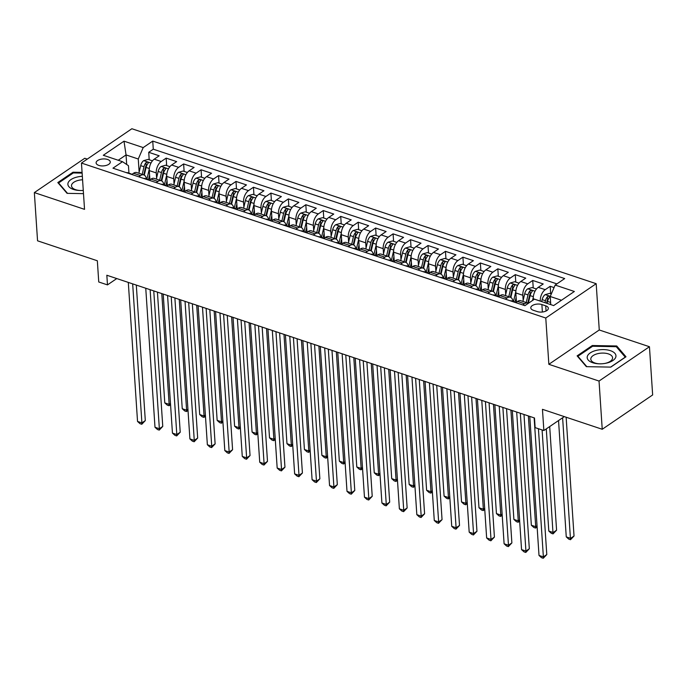 <?xml version="1.0" encoding="UTF-8"?>
<svg xmlns="http://www.w3.org/2000/svg" width="687" height="687" viewBox="0 0 687 687"><rect width="100%" height="100%" fill="white"/><g stroke="black" fill="none" stroke-linecap="round" stroke-linejoin="round"><path stroke-width="1.03" d="M98.834 165.395A7.102 3.478 -3.8 0 0 106.399 165.378A7.102 3.478 -3.8 0 0 110.272 161.96A7.102 3.478 -3.8 0 0 107.55 159.461A7.102 3.478 -3.8 0 0 99.976 159.478A7.102 3.478 -3.8 0 0 96.111 162.896A7.102 3.478 -3.8 0 0 98.834 165.395M87.258 159.109L84.767 158.268L34.35 192.592L37.553 240.811L97.339 260.768L98.748 281.979L107.473 284.89L116.764 278.57M596.187 283.697L131.87 128.735L81.461 163.059L545.779 318.021L596.187 283.697L599.262 329.983L548.853 364.308L599.038 381.053L649.447 346.729L599.262 329.983M649.447 346.729L652.65 394.948L602.233 429.272L542.455 409.323L543.864 430.534L564.31 416.614M599.038 381.053L602.233 429.272M554.066 287.578L550.193 286.29L550.691 293.753M533.37 299.893L533.301 298.768A8.871 4.955 -71.5 0 1 538.239 287.346L543.211 283.954L532.734 280.459L533.232 287.922M516.452 302.168L515.843 292.945A8.871 4.955 108.5 0 1 520.78 281.515L525.753 278.132L515.284 274.637L515.774 282.099M499.002 296.346L498.384 287.114A8.871 4.955 108.5 0 1 503.322 275.693L508.303 272.301L497.826 268.806L498.324 276.268M481.544 290.524L480.934 281.292A8.871 4.955 108.5 0 1 485.872 269.862L490.844 266.479L480.368 262.984L480.866 270.446M464.086 284.693L463.476 275.461A8.871 4.955 108.5 0 1 468.414 264.04L473.386 260.656L462.918 257.161L463.407 264.624M446.636 278.87L446.018 269.639A8.871 4.955 108.5 0 1 450.955 258.218L455.936 254.825L445.459 251.33L445.957 258.793M429.177 273.04L428.568 263.817A8.871 4.955 108.5 0 1 433.506 252.387L438.478 249.003L428.001 245.508L428.499 252.971M411.728 267.217L411.109 257.986A8.871 4.955 108.5 0 1 416.047 246.564L421.019 243.181L410.551 239.686L411.041 247.14M394.269 261.395L393.651 252.163A8.871 4.955 108.5 0 1 398.589 240.733L403.57 237.35L393.093 233.855L393.591 241.317M376.811 255.564L376.201 246.341A8.871 4.955 108.5 0 1 381.139 234.911L386.111 231.528L375.634 228.032L376.132 235.495M359.361 249.742L358.743 240.51A8.871 4.955 108.5 0 1 363.681 229.089L368.653 225.697L358.185 222.202L358.674 229.664M341.903 243.911L341.284 234.688A8.871 4.955 108.5 0 1 346.222 223.258L351.203 219.874L340.726 216.379L341.224 223.842M324.444 238.088L323.835 228.857A8.871 4.955 108.5 0 1 328.772 217.435L333.745 214.052L323.268 210.557L323.766 218.019M306.995 232.266L306.376 223.035A8.871 4.955 108.5 0 1 311.314 211.613L316.286 208.221L305.818 204.726L306.308 212.189M289.536 226.435L288.926 217.212A8.871 4.955 108.5 0 1 293.856 205.782L298.836 202.399L288.36 198.904L288.858 206.366M272.078 220.613L271.468 211.381A8.871 4.955 108.5 0 1 276.406 199.96L281.378 196.568L270.901 193.073L271.399 200.535M254.628 214.791L254.01 205.559A8.871 4.955 108.5 0 1 258.947 194.129L263.92 190.746L253.451 187.25L253.941 194.713M237.17 208.96L236.56 199.728A8.871 4.955 108.5 0 1 241.498 188.307L246.47 184.923L235.993 181.428L236.491 188.891M219.711 203.137L219.101 193.906A8.871 4.955 108.5 0 1 224.039 182.484L229.011 179.092L218.535 175.597L219.033 183.06M202.261 197.306L201.643 188.083A8.871 4.955 108.5 0 1 206.581 176.653L211.553 173.27L201.085 169.775L201.574 177.237M184.803 191.484L184.193 182.253A8.871 4.955 108.5 0 1 189.131 170.831L194.103 167.439L183.627 163.944L184.125 171.406M167.345 185.662L166.735 176.43A8.871 4.955 108.5 0 1 171.673 165L176.645 161.617L166.168 158.122L166.666 165.584M543.864 430.534L535.13 427.623L534.495 417.979L106.837 275.247L107.473 284.89M545.718 305.835L541.88 304.556A6.879 3.375 -3.8 0 0 534.546 304.573A6.879 3.375 -3.8 0 0 530.793 307.888A6.879 3.375 -3.8 0 0 533.43 310.309L537.277 311.589A6.879 3.375 -3.8 0 0 544.611 311.563A6.879 3.375 -3.8 0 0 548.355 308.257A6.879 3.375 -3.8 0 0 545.718 305.835L546.062 311.005M128.95 173.158L128.46 165.687L122.492 161.685L112.96 168.178L524.902 305.663L534.443 299.171L553.645 305.578L574.358 291.477L555.156 285.071L564.688 278.57L152.746 141.093L143.205 147.585L138.267 159.006L126.047 154.927L118.224 160.26M122.492 161.685L103.29 155.271L124.004 141.17L143.205 147.585M156.602 178.036L156.258 172.935A8.871 4.955 -71.5 0 1 161.196 161.505L166.168 158.122M149.895 179.831L149.277 170.599L156.258 172.935M174.051 183.867L173.717 178.757A8.871 4.955 -71.5 0 1 178.654 167.336L183.627 163.944M191.51 189.689L191.175 184.588A8.871 4.955 -71.5 0 1 196.113 173.158L201.085 169.775M208.968 195.52L208.625 190.411A8.871 4.955 -71.5 0 1 213.563 178.989L218.535 175.597M226.418 201.343L226.083 196.233A8.871 4.955 -71.5 0 1 231.021 184.812L235.993 181.428M243.876 207.165L243.542 202.064A8.871 4.955 -71.5 0 1 248.479 190.634L253.451 187.25M261.335 212.996L260.991 207.886A8.871 4.955 -71.5 0 1 265.929 196.465L270.901 193.073M278.785 218.818L278.45 213.717A8.871 4.955 -71.5 0 1 283.387 202.287L288.36 198.904M296.243 224.649L295.908 219.539A8.871 4.955 -71.5 0 1 300.846 208.109L305.818 204.726M313.701 230.471L313.358 225.362A8.871 4.955 -71.5 0 1 318.296 213.94L323.268 210.557M331.151 236.294L330.816 231.193A8.871 4.955 -71.5 0 1 335.754 219.763L340.726 216.379M348.61 242.125L348.275 237.015A8.871 4.955 -71.5 0 1 353.212 225.594L358.185 222.202M366.068 247.947L365.724 242.846A8.871 4.955 -71.5 0 1 370.662 231.416L375.634 228.032M383.518 253.769L383.183 248.668A8.871 4.955 -71.5 0 1 388.121 237.238L393.093 233.855M400.976 259.6L400.641 254.491A8.871 4.955 -71.5 0 1 405.579 243.069L410.551 239.686M418.435 265.422L418.091 260.321A8.871 4.955 -71.5 0 1 423.029 248.892L428.001 245.508M435.884 271.253L435.549 266.144A8.871 4.955 -71.5 0 1 440.487 254.722L445.459 251.33M453.343 277.076L453.008 271.966A8.871 4.955 -71.5 0 1 457.937 260.545L462.918 257.161M470.801 282.898L470.458 277.797A8.871 4.955 -71.5 0 1 475.395 266.367L480.368 262.984M488.251 288.729L487.916 283.619A8.871 4.955 -71.5 0 1 492.854 272.198L497.826 268.806M505.709 294.551L505.366 289.45A8.871 4.955 -71.5 0 1 510.304 278.02L515.284 274.637M523.168 300.382L522.824 295.273A8.871 4.955 -71.5 0 1 527.762 283.851L532.734 280.459M540.283 301.121L540.283 301.095A8.871 4.955 -71.5 0 1 545.22 289.674L550.193 286.29M556.882 283.886L153.278 149.191L148.718 152.299L149.208 159.762M149.277 170.599A8.871 4.955 108.5 0 1 154.214 159.178L159.186 155.794L148.718 152.299M513.764 301.945L513.764 301.911A5.874 3.28 108.5 0 1 514.855 301.954A5.874 3.28 108.5 0 1 515.791 302.623L517.526 301.447A8.871 4.955 -71.5 0 1 520.849 300.743L527.831 303.07A8.871 4.955 -71.5 0 1 528.355 303.31M522.781 304.951L524.507 303.774A8.871 4.955 -71.5 0 1 527.831 303.07M505.323 299.128L507.049 297.952A8.871 4.955 -71.5 0 1 510.372 297.248A8.871 4.955 -71.5 0 1 512.949 301.318M510.372 297.248L503.391 294.921A8.871 4.955 108.5 0 0 500.067 295.616L498.341 296.793A5.874 3.28 108.5 0 0 497.405 296.123A5.874 3.28 108.5 0 0 496.306 296.088L496.306 296.088M487.864 293.297L489.599 292.121A8.871 4.955 -71.5 0 1 492.923 291.417A8.871 4.955 -71.5 0 1 495.499 295.487M492.923 291.417L485.932 289.09A8.871 4.955 108.5 0 0 482.618 289.794L480.883 290.97A5.874 3.28 108.5 0 0 479.947 290.3A5.874 3.28 108.5 0 0 478.848 290.257L478.856 290.292M470.415 287.475L472.141 286.299A8.871 4.955 -71.5 0 1 475.464 285.594A8.871 4.955 -71.5 0 1 478.04 289.665M475.464 285.594L468.482 283.267A8.871 4.955 108.5 0 0 465.159 283.963L463.433 285.148A5.874 3.28 108.5 0 0 462.488 284.47A5.874 3.28 108.5 0 0 461.398 284.435L461.398 284.47M452.956 281.653L454.682 280.468A8.871 4.955 -71.5 0 1 458.006 279.772A8.871 4.955 -71.5 0 1 460.591 283.834M458.006 279.772L451.024 277.436A8.871 4.955 108.5 0 0 447.701 278.141L445.975 279.317M435.498 275.822L437.233 274.645A8.871 4.955 -71.5 0 1 440.556 273.941A8.871 4.955 -71.5 0 1 443.132 278.012M440.556 273.941L433.566 271.614A8.871 4.955 108.5 0 0 430.251 272.318L428.516 273.495A5.874 3.28 108.5 0 0 427.58 272.825A5.874 3.28 108.5 0 0 426.481 272.782L426.49 272.816M418.048 270L419.774 268.823A8.871 4.955 -71.5 0 1 423.098 268.119A8.871 4.955 -71.5 0 1 425.674 272.189M423.098 268.119L416.116 265.792A8.871 4.955 108.5 0 0 412.793 266.487L411.066 267.664M400.59 264.169L402.316 262.992A8.871 4.955 -71.5 0 1 405.639 262.297A8.871 4.955 -71.5 0 1 408.224 266.358M405.639 262.297L398.658 259.961A8.871 4.955 108.5 0 0 395.334 260.665L393.608 261.841A5.874 3.28 108.5 0 0 392.672 261.172A5.874 3.28 108.5 0 0 391.573 261.129L391.573 261.129M383.131 258.346L384.866 257.17A8.871 4.955 -71.5 0 1 388.189 256.466A8.871 4.955 -71.5 0 1 390.766 260.536M388.189 256.466L381.208 254.138A8.871 4.955 108.5 0 0 377.884 254.834L376.15 256.019A5.874 3.28 108.5 0 0 375.214 255.341A5.874 3.28 108.5 0 0 374.114 255.306L374.123 255.341M365.682 252.524L367.408 251.339A8.871 4.955 -71.5 0 1 370.731 250.643A8.871 4.955 -71.5 0 1 373.307 254.705M370.731 250.643L363.749 248.308A8.871 4.955 108.5 0 0 360.426 249.012L358.7 250.188A5.874 3.28 108.5 0 0 357.755 249.518A5.874 3.28 108.5 0 0 356.665 249.484L356.665 249.51M348.223 246.693L349.958 245.517A8.871 4.955 -71.5 0 1 353.273 244.812A8.871 4.955 -71.5 0 1 355.857 248.883M353.273 244.812L346.291 242.485A8.871 4.955 108.5 0 0 342.968 243.189L341.241 244.366A5.874 3.28 108.5 0 0 340.305 243.696A5.874 3.28 108.5 0 0 339.206 243.653L339.206 243.653M330.765 240.871L332.499 239.694A8.871 4.955 -71.5 0 1 335.823 238.99A8.871 4.955 -71.5 0 1 338.399 243.061M335.823 238.99L328.841 236.663A8.871 4.955 108.5 0 0 325.518 237.358L323.783 238.535A5.874 3.28 108.5 0 0 322.847 237.865A5.874 3.28 108.5 0 0 321.756 237.831L321.756 237.865M313.315 235.04L315.041 233.863A8.871 4.955 -71.5 0 1 318.364 233.168A8.871 4.955 -71.5 0 1 320.941 237.23M318.364 233.168L311.383 230.832A8.871 4.955 108.5 0 0 308.059 231.536L306.333 232.713A5.874 3.28 108.5 0 0 305.389 232.043A5.874 3.28 108.5 0 0 304.298 232L304.298 232.034M295.857 229.218L297.591 228.041A8.871 4.955 -71.5 0 1 300.906 227.337A8.871 4.955 -71.5 0 1 303.491 231.407M300.906 227.337L293.924 225.01A8.871 4.955 108.5 0 0 290.601 225.705L288.875 226.89A5.874 3.28 108.5 0 0 287.939 226.221A5.874 3.28 108.5 0 0 286.84 226.178L286.84 226.178M278.398 223.395L280.133 222.21A8.871 4.955 -71.5 0 1 283.456 221.515A8.871 4.955 -71.5 0 1 286.032 225.585M283.456 221.515L276.475 219.179A8.871 4.955 108.5 0 0 273.151 219.883L271.417 221.059A5.874 3.28 108.5 0 0 270.48 220.39A5.874 3.28 108.5 0 0 269.39 220.355L269.39 220.381M260.948 217.564L262.674 216.388A8.871 4.955 -71.5 0 1 265.998 215.684A8.871 4.955 -71.5 0 1 268.574 219.754M265.998 215.684L259.016 213.356A8.871 4.955 108.5 0 0 255.693 214.061L253.967 215.237A5.874 3.28 108.5 0 0 253.022 214.567A5.874 3.28 108.5 0 0 251.931 214.524L251.931 214.559M243.49 211.742L245.225 210.565A8.871 4.955 -71.5 0 1 248.539 209.861A8.871 4.955 -71.5 0 1 251.124 213.932M248.539 209.861L241.558 207.534A8.871 4.955 108.5 0 0 238.234 208.23L236.508 209.415A5.874 3.28 108.5 0 0 235.572 208.736A5.874 3.28 108.5 0 0 234.473 208.702L234.473 208.702M226.032 205.92L227.766 204.735A8.871 4.955 -71.5 0 1 231.09 204.039A8.871 4.955 -71.5 0 1 233.666 208.101M231.09 204.039L224.108 201.703A8.871 4.955 108.5 0 0 220.785 202.407L219.05 203.584A5.874 3.28 108.5 0 0 218.114 202.914A5.874 3.28 108.5 0 0 217.023 202.871L217.023 202.905M208.582 200.089L210.308 198.912A8.871 4.955 -71.5 0 1 213.631 198.208A8.871 4.955 -71.5 0 1 216.207 202.279M213.631 198.208L206.65 195.881A8.871 4.955 108.5 0 0 203.326 196.585L201.6 197.762A5.874 3.28 108.5 0 0 200.656 197.092A5.874 3.28 108.5 0 0 199.565 197.049L199.565 197.083M191.123 194.266L192.858 193.09A8.871 4.955 -71.5 0 1 196.173 192.386A8.871 4.955 -71.5 0 1 198.758 196.456M196.173 192.386L189.191 190.059A8.871 4.955 108.5 0 0 185.876 190.754L184.142 191.931A5.874 3.28 108.5 0 0 183.206 191.261A5.874 3.28 108.5 0 0 182.107 191.226L182.107 191.226M173.665 188.436L175.4 187.259A8.871 4.955 -71.5 0 1 178.723 186.555A8.871 4.955 -71.5 0 1 181.299 190.625M178.723 186.555L171.741 184.228A8.871 4.955 108.5 0 0 168.418 184.932L166.683 186.108A5.874 3.28 108.5 0 0 165.747 185.438A5.874 3.28 108.5 0 0 164.657 185.396L164.657 185.43M156.215 182.613L157.941 181.437A8.871 4.955 -71.5 0 1 161.265 180.733A8.871 4.955 -71.5 0 1 163.841 184.803M161.265 180.733L154.283 178.405A8.871 4.955 108.5 0 0 150.96 179.101L149.234 180.286M138.757 176.791L140.492 175.606A8.871 4.955 -71.5 0 1 143.806 174.91A8.871 4.955 -71.5 0 1 146.391 178.972M143.806 174.91L136.825 172.574A8.871 4.955 108.5 0 0 133.51 173.279L131.775 174.455A5.874 3.28 108.5 0 0 130.839 173.785A5.874 3.28 108.5 0 0 129.74 173.742L129.749 173.777M561.468 300.245L550.218 296.492L555.156 285.071M550.759 304.616L550.218 296.492M548.853 364.308L545.779 318.021M34.35 192.592L84.535 209.346L81.461 163.059M126.683 164.494L126.047 154.927L124.004 141.17M139.143 172.214L138.267 159.006M153.278 149.191L152.746 141.093M616.728 345.982L592.297 345.527L577.114 355.866L586.363 366.66L610.803 367.107L625.986 356.776L616.728 345.982L616.823 347.313M82.079 172.385L72.994 172.214L57.811 182.553L67.068 193.348L83.488 193.648M592.357 346.428L592.297 345.527M73.054 173.107L72.994 172.214M534.143 417.859L543.374 556.891L539.012 555.439L529.78 416.408M538.428 428.722L546.783 554.572L543.374 556.891L543.254 558.265L541.511 557.689L539.012 555.439M546.783 554.572L543.254 558.265M551.309 293.959L549.591 293.383L545.117 294.654A5.874 3.28 108.5 0 0 542.155 299.618L541.691 301.584M550.673 303.405L550.424 304.504M558.54 420.547L566.26 536.882L570.631 538.342L574.031 536.023L566.14 417.224M547.101 303.396L547.565 301.43A5.874 3.28 -71.5 0 1 549.523 297.394C549.858 296.131 549.162 295.899 547.436 296.698A5.874 3.28 108.5 0 0 545.469 300.726L545.006 302.692M546.56 303.207L547.127 300.777A2.997 1.675 -71.5 0 1 547.616 299.472L547.436 296.698M549.523 297.394L549.798 296.784M574.031 536.023L570.502 539.716L562.619 417.765M570.502 539.716L568.759 539.132L566.26 536.882M592.718 362.736A14.418 7.068 -3.8 0 0 598.824 363.801A14.418 7.068 -3.8 0 0 605.238 363.371A14.418 7.068 -3.8 0 0 615.672 357.42A14.418 7.068 -3.8 0 0 610.434 350.679A14.418 7.068 -3.8 0 0 590.227 352.92A14.418 7.068 -3.8 0 0 592.718 362.736M604.826 363.44A10.915 5.35 -3.8 0 0 612.581 357.738A10.915 5.35 -3.8 0 0 608.399 353.899A10.915 5.35 -3.8 0 0 596.754 353.934A10.915 5.35 -3.8 0 0 590.803 359.189A10.915 5.35 -3.8 0 0 594.985 363.028A10.915 5.35 -3.8 0 0 599.244 363.809M586.818 366.669L577.896 356.27L592.606 346.248L616.282 346.695L625.247 357.146L610.623 367.107M577.939 356.828L577.896 356.27M82.337 176.31A14.418 7.068 -3.8 0 0 76.875 177.1A14.418 7.068 -3.8 0 0 67.944 184.794A14.418 7.068 -3.8 0 0 79.529 190.488A14.418 7.068 -3.8 0 0 83.273 190.411M82.569 179.779A10.915 5.35 -3.8 0 0 78.301 180.389A10.915 5.35 -3.8 0 0 71.5 185.876A10.915 5.35 -3.8 0 0 79.95 190.497M58.635 183.515L58.601 182.957L73.311 172.935L82.131 173.098M67.515 193.356L58.601 182.957M510.389 300.82A5.874 3.28 -71.5 0 1 511.54 300.846L514.855 301.954M516.684 412.037L525.924 551.068L521.553 549.609L512.322 410.577M520.325 413.248L529.325 548.75L525.924 551.068L525.804 552.442L524.052 551.859L521.553 549.609M529.325 548.75L525.804 552.442M492.931 294.989A5.874 3.28 -71.5 0 1 494.082 295.015L497.405 296.123M499.234 406.215L508.466 545.246L504.103 543.786L494.863 404.755M502.875 407.425L511.875 542.919L508.466 545.246L508.346 546.62L506.602 546.036L504.103 543.786M511.875 542.919L508.346 546.62M475.481 289.167A5.874 3.28 -71.5 0 1 476.632 289.193L479.947 290.3M481.776 400.384L491.007 539.415L486.645 537.964L477.413 398.932M485.417 401.603L494.417 537.097L491.007 539.415L490.887 540.789L489.144 540.205L486.645 537.964M494.417 537.097L490.887 540.789M458.023 283.345A5.874 3.28 -71.5 0 1 459.174 283.37L462.488 284.47M464.318 394.561L473.558 533.593L469.187 532.133L459.955 393.101M467.959 395.772L476.958 531.274L473.558 533.593L473.437 534.967L471.686 534.383L469.187 532.133M476.958 531.274L473.437 534.967M536.461 289.004L532.133 287.561L527.668 288.832A5.874 3.28 108.5 0 0 524.696 293.796L522.919 301.43M533.301 297.231L532.554 300.459M542.095 429.942L548.81 531.06L553.172 532.511L556.582 530.192L549.694 426.567M528.32 303.293L530.106 295.599A5.874 3.28 -71.5 0 1 532.073 291.571C532.399 290.309 531.704 290.077 529.978 290.876A5.874 3.28 108.5 0 0 528.011 294.903L526.233 302.538M527.788 303.061L529.668 294.955A2.997 1.675 -71.5 0 1 530.158 293.65L529.978 290.876M532.073 291.571L532.339 290.962M556.582 530.192L553.052 533.885L546.285 428.886M553.052 533.885L551.309 533.31L548.81 531.06M519.011 283.173L514.683 281.73L510.209 283.01A5.874 3.28 108.5 0 0 507.238 287.973L505.46 295.608M515.843 291.408L513.498 301.499M516.135 297.342L515.044 302.022M510.862 297.462L512.648 289.777A5.874 3.28 -71.5 0 1 514.615 285.749C514.949 284.478 514.245 284.246 512.519 285.045A5.874 3.28 108.5 0 0 510.553 289.081L508.784 296.715M510.329 297.231L512.21 289.124A2.997 1.675 -71.5 0 1 512.708 287.819L512.519 285.045M514.615 285.749L514.881 285.131M523.992 414.476L531.352 525.229L535.714 526.689L528.363 415.936M537.122 526.929L535.594 528.063L533.851 527.479L531.352 525.229M535.594 528.063L535.714 526.689L537.045 525.787M501.553 277.35L497.225 275.908L492.751 277.179A5.874 3.28 108.5 0 0 489.788 282.142L488.01 289.785M498.393 285.586L496.048 295.668M498.676 291.511L497.594 296.2M493.412 291.64L495.198 283.954A5.874 3.28 -71.5 0 1 497.156 279.918C497.491 278.656 496.795 278.424 495.069 279.223A5.874 3.28 108.5 0 0 493.103 283.25L491.325 290.893M492.871 291.408L494.76 283.302A2.997 1.675 -71.5 0 1 495.25 281.996L495.069 279.223M497.156 279.918L497.431 279.308M506.542 408.653L513.893 519.406L518.264 520.866L510.905 410.105M519.664 521.107L518.144 522.24L516.392 521.656L513.893 519.406M518.144 522.24L518.264 520.866L519.587 519.956M484.095 271.528L479.766 270.077L475.301 271.356A5.874 3.28 108.5 0 0 472.33 276.32L470.552 283.954M480.934 279.755L478.59 289.845M481.226 285.689L480.136 290.378M475.954 285.809L477.74 278.123A5.874 3.28 -71.5 0 1 479.706 274.096C480.033 272.833 479.337 272.602 477.611 273.392A5.874 3.28 108.5 0 0 475.644 277.428L473.867 285.062M475.421 285.577L477.302 277.471A2.997 1.675 -71.5 0 1 477.791 276.174L477.611 273.392M479.706 274.096L479.973 273.478M489.084 402.822L496.443 513.584L500.806 515.035L493.446 404.282M502.206 515.276L500.686 516.409L498.942 515.825L496.443 513.584M500.686 516.409L500.806 515.035L502.128 514.134M440.565 277.514A5.874 3.28 -71.5 0 1 441.715 277.539L445.039 278.647A5.874 3.28 108.5 0 0 443.939 278.604L443.939 278.604M446.868 388.73L456.099 527.762L451.737 526.311L442.497 387.279M445.966 279.317A5.874 3.28 108.5 0 0 445.039 278.647M450.509 389.95L459.509 525.443L456.099 527.762L455.979 529.136L454.236 528.561L451.737 526.311M459.509 525.443L455.979 529.136M466.645 265.697L462.317 264.255L457.843 265.526A5.874 3.28 108.5 0 0 454.871 270.498L453.094 278.132M463.476 273.933L461.132 284.023M463.768 279.858L462.677 284.547M458.495 279.987L460.281 272.301A5.874 3.28 -71.5 0 1 462.248 268.265C462.583 267.003 461.879 266.771 460.153 267.569A5.874 3.28 108.5 0 0 458.186 271.597L456.417 279.24M457.963 279.755L459.843 271.648A2.997 1.675 -71.5 0 1 460.342 270.343L460.153 267.569M462.248 268.265L462.514 267.655M471.626 397L478.985 507.753L483.347 509.213L475.997 398.451M484.756 509.453L483.227 510.587L481.484 510.003L478.985 507.753M483.227 510.587L483.347 509.213L484.678 508.311M423.115 271.691A5.874 3.28 -71.5 0 1 424.265 271.717L427.58 272.825M429.409 382.908L438.641 521.94L434.278 520.48L425.047 381.448M433.05 384.127L442.05 519.621L438.641 521.94L438.521 523.314L436.777 522.73L434.278 520.48M442.05 519.621L438.521 523.314M449.186 259.875L444.858 258.432L440.393 259.703A5.874 3.28 108.5 0 0 437.421 264.667L435.644 272.301M446.026 268.102L443.682 278.192M446.31 274.036L445.228 278.724M441.045 274.165L442.832 266.47A5.874 3.28 -71.5 0 1 444.79 262.443C445.124 261.18 444.429 260.948 442.703 261.747A5.874 3.28 108.5 0 0 440.736 265.775L438.959 273.409M440.504 273.933L442.394 265.826A2.997 1.675 -71.5 0 1 442.883 264.521L442.703 261.747M444.79 262.443L445.064 261.833M454.176 391.169L461.527 501.931L465.898 503.382L458.538 392.629M467.297 503.623L465.777 504.765L464.026 504.181L461.527 501.931M465.777 504.765L465.898 503.382L467.22 502.48M405.656 265.86A5.874 3.28 -71.5 0 1 406.807 265.886L410.122 266.994A5.874 3.28 108.5 0 0 409.031 266.96L409.031 266.985M411.951 377.086L421.191 516.117L416.829 514.657L407.589 375.626M411.058 267.664A5.874 3.28 108.5 0 0 410.122 266.994M415.592 378.297L424.592 513.799L421.191 516.117L421.071 517.491L419.319 516.907L416.829 514.657M424.592 513.799L421.071 517.491M431.728 254.044L427.4 252.601L422.934 253.881A5.874 3.28 108.5 0 0 419.963 258.844L418.185 266.479M428.568 262.279L426.223 272.37M428.86 268.213L427.769 272.894M423.587 268.334L425.373 260.648A5.874 3.28 -71.5 0 1 427.34 256.62C427.666 255.358 426.971 255.117 425.244 255.916A5.874 3.28 108.5 0 0 423.278 259.952L421.5 267.587M423.055 268.102L424.935 259.995A2.997 1.675 -71.5 0 1 425.425 258.69L425.244 255.916M427.34 256.62L427.606 256.002M436.717 385.347L444.077 496.1L448.439 497.56L441.08 386.807M449.839 497.8L448.319 498.934L446.576 498.35L444.077 496.1M448.319 498.934L448.439 497.56L449.762 496.658M388.198 260.038A5.874 3.28 -71.5 0 1 389.349 260.064L392.672 261.172M394.501 371.255L403.733 510.286L399.37 508.835L390.139 369.804M398.142 372.474L407.142 507.968L403.733 510.286L403.613 511.66L401.869 511.076L399.37 508.835M407.142 507.968L403.613 511.66M414.278 248.222L409.95 246.779L405.476 248.05A5.874 3.28 108.5 0 0 402.505 253.014L400.727 260.656M411.109 256.457L408.765 266.547M411.401 262.382L410.311 267.071M406.129 262.511L407.915 254.825A5.874 3.28 -71.5 0 1 409.881 250.789C410.216 249.527 409.512 249.295 407.786 250.094A5.874 3.28 108.5 0 0 405.819 254.121L404.05 261.764M405.596 262.279L407.477 254.173A2.997 1.675 -71.5 0 1 407.975 252.868L407.786 250.094M409.881 250.789L410.148 250.18M419.259 379.525L426.618 490.278L430.981 491.737L423.63 380.976M432.389 491.978L430.861 493.111L429.117 492.527L426.618 490.278M430.861 493.111L430.981 491.737L432.312 490.827M370.748 254.216A5.874 3.28 -71.5 0 1 371.899 254.242L375.214 255.341M377.043 365.432L386.274 504.464L381.912 503.004L372.68 363.973M380.684 366.643L389.684 502.145L386.274 504.464L386.154 505.838L384.411 505.254L381.912 503.004M389.684 502.145L386.154 505.838M396.82 242.399L392.492 240.957L388.026 242.228A5.874 3.28 108.5 0 0 385.055 247.191L383.277 254.825M393.66 250.626L391.315 260.716M393.943 256.56L392.861 261.249M388.679 256.68L390.465 248.995A5.874 3.28 -71.5 0 1 392.423 244.967C392.758 243.705 392.062 243.473 390.336 244.263A5.874 3.28 108.5 0 0 388.37 248.299L386.592 255.933M388.138 256.449L390.027 248.35A2.997 1.675 -71.5 0 1 390.517 247.045L390.336 244.263M392.423 244.967L392.698 244.349M401.809 373.694L409.16 484.455L413.531 485.907L406.172 375.154M414.931 486.147L413.411 487.281L411.659 486.705L409.16 484.455M413.411 487.281L413.531 485.907L414.854 485.005M353.29 248.385A5.874 3.28 -71.5 0 1 354.44 248.411L357.755 249.518M359.584 359.602L368.825 498.633L364.462 497.182L355.222 358.15M363.225 360.821L372.225 496.315L368.825 498.633L368.704 500.007L366.952 499.432L364.462 497.182M372.225 496.315L368.704 500.007M379.361 236.568L375.033 235.126L370.568 236.397A5.874 3.28 108.5 0 0 367.597 241.369L365.819 249.003M376.201 244.804L373.857 254.894M376.493 250.729L375.403 255.418M371.22 250.858L373.007 243.172A5.874 3.28 -71.5 0 1 374.973 239.136C375.3 237.874 374.604 237.642 372.878 238.441A5.874 3.28 108.5 0 0 370.911 242.468L369.134 250.111M370.688 250.626L372.569 242.52A2.997 1.675 -71.5 0 1 373.058 241.214L372.878 238.441M374.973 239.136L375.239 238.526M384.351 367.871L391.71 478.624L396.073 480.084L388.713 369.331M397.472 480.325L395.952 481.458L394.209 480.874L391.71 478.624M395.952 481.458L396.073 480.084L397.404 479.183M335.831 242.563A5.874 3.28 -71.5 0 1 336.982 242.588L340.305 243.696M342.135 353.779L351.366 492.811L347.004 491.351L337.772 352.328M345.776 354.999L354.775 490.492L351.366 492.811L351.246 494.185L349.503 493.601L347.004 491.351M354.775 490.492L351.246 494.185M361.912 230.746L357.583 229.303L353.109 230.574A5.874 3.28 108.5 0 0 350.138 235.538L348.361 243.181M358.743 238.973L356.398 249.063M359.035 244.907L357.944 249.596M353.762 245.036L355.548 237.35A5.874 3.28 -71.5 0 1 357.515 233.314C357.85 232.051 357.146 231.82 355.419 232.618A5.874 3.28 108.5 0 0 353.453 236.646L351.684 244.28M353.23 244.804L355.11 236.697A2.997 1.675 -71.5 0 1 355.608 235.392L355.419 232.618M357.515 233.314L357.781 232.704M366.892 362.049L374.252 472.802L378.614 474.262L371.263 363.5M380.023 474.502L378.494 475.636L376.751 475.052L374.252 472.802M378.494 475.636L378.614 474.262L379.945 473.352M318.382 236.732A5.874 3.28 -71.5 0 1 319.532 236.757L322.847 237.865M324.676 347.957L333.908 486.989L329.545 485.529L320.314 346.497M328.317 349.168L337.317 484.67L333.908 486.989L333.788 488.363L332.044 487.779L329.545 485.529M337.317 484.67L333.788 488.363M344.453 224.924L340.125 223.473L335.66 224.752A5.874 3.28 108.5 0 0 332.688 229.716L330.911 237.35M341.293 233.151L338.949 243.241M341.576 239.085L340.494 243.765M336.312 239.205L338.098 231.519A5.874 3.28 -71.5 0 1 340.065 227.491C340.391 226.229 339.696 225.989 337.97 226.787A5.874 3.28 108.5 0 0 336.003 230.823L334.226 238.458M335.771 238.973L337.661 230.866A2.997 1.675 -71.5 0 1 338.15 229.561L337.97 226.787M340.065 227.491L340.331 226.873M349.443 356.218L356.793 466.98L361.164 468.431L353.805 357.678M362.564 468.671L361.044 469.805L359.292 469.221L356.793 466.98M361.044 469.805L361.164 468.431L362.487 467.529M300.923 230.909A5.874 3.28 -71.5 0 1 302.074 230.935L305.389 232.043M307.218 342.126L316.458 481.158L312.096 479.706L302.855 340.675M310.859 343.345L319.859 478.839L316.458 481.158L316.338 482.532L314.586 481.948L312.096 479.706M319.859 478.839L316.338 482.532M326.995 219.093L322.667 217.65L318.201 218.921A5.874 3.28 108.5 0 0 315.23 223.885L313.452 231.528M323.835 227.328L321.49 237.419M324.127 233.254L323.036 237.942M318.854 233.382L320.64 225.697A5.874 3.28 -71.5 0 1 322.607 221.661C322.933 220.398 322.237 220.166 320.511 220.965A5.874 3.28 108.5 0 0 318.545 224.993L316.767 232.635M318.321 233.151L320.202 225.044A2.997 1.675 -71.5 0 1 320.692 223.739L320.511 220.965M322.607 221.661L322.873 221.051M331.984 350.396L339.344 461.149L343.706 462.609L336.347 351.847M345.106 462.849L343.586 463.983L341.843 463.399L339.344 461.149M343.586 463.983L343.706 462.609L345.037 461.707M283.473 225.087A5.874 3.28 -71.5 0 1 284.616 225.113L287.939 226.221M289.768 336.304L299 475.335L294.637 473.875L285.406 334.844M293.409 337.515L302.409 473.017L299 475.335L298.879 476.709L297.136 476.125L294.637 473.875M302.409 473.017L298.879 476.709M309.545 213.271L305.217 211.828L300.743 213.099A5.874 3.28 108.5 0 0 297.772 218.062L296.003 225.697M306.376 221.497L304.032 231.588M306.668 227.431L305.578 232.12M301.395 227.56L303.182 219.866A5.874 3.28 -71.5 0 1 305.148 215.838C305.483 214.576 304.788 214.344 303.053 215.134A5.874 3.28 108.5 0 0 301.086 219.17L299.317 226.804M300.863 227.32L302.744 219.222A2.997 1.675 -71.5 0 1 303.242 217.916L303.053 215.134M305.148 215.838L305.423 215.229M314.534 344.565L321.885 455.326L326.248 456.778L318.897 346.025M327.656 457.018L326.127 458.152L324.384 457.576L321.885 455.326M326.127 458.152L326.248 456.778L327.579 455.876M266.015 219.256A5.874 3.28 -71.5 0 1 267.166 219.282L270.48 220.39M272.31 330.481L281.541 469.504L277.179 468.053L267.947 329.021M275.951 331.692L284.95 467.186L281.541 469.504L281.421 470.887L279.678 470.303L277.179 468.053M284.95 467.186L281.421 470.887M292.087 207.44L287.759 205.997L283.293 207.276A5.874 3.28 108.5 0 0 280.322 212.24L278.544 219.874M288.926 215.675L286.582 225.765M289.218 221.6L288.128 226.289M283.946 221.729L285.732 214.043A5.874 3.28 -71.5 0 1 287.698 210.016C288.025 208.745 287.329 208.513 285.603 209.312A5.874 3.28 108.5 0 0 283.637 213.348L281.859 220.982M283.405 221.497L285.294 213.391A2.997 1.675 -71.5 0 1 285.783 212.085L285.603 209.312M287.698 210.016L287.965 209.398M297.076 338.743L304.427 449.496L308.798 450.955L301.438 340.202M310.198 451.196L308.678 452.329L306.926 451.745L304.427 449.496M308.678 452.329L308.798 450.955L310.12 450.054M248.557 213.434A5.874 3.28 -71.5 0 1 249.707 213.459L253.022 214.567M254.851 324.65L264.091 463.682L259.729 462.222L250.489 323.199M258.492 325.87L267.492 461.363L264.091 463.682L263.971 465.056L262.219 464.472L259.729 462.222M267.492 461.363L263.971 465.056M274.628 201.617L270.309 200.175L265.835 201.446A5.874 3.28 108.5 0 0 262.863 206.409L261.086 214.052M271.468 209.853L269.124 219.934M271.76 215.778L270.669 220.467M266.487 215.907L268.274 208.221A5.874 3.28 -71.5 0 1 270.24 204.185C270.566 202.923 269.871 202.691 268.145 203.489A5.874 3.28 108.5 0 0 266.178 207.517L264.401 215.151M265.955 215.675L267.836 207.568A2.997 1.675 -71.5 0 1 268.325 206.263L268.145 203.489M270.24 204.185L270.506 203.575M279.618 332.92L286.977 443.673L291.34 445.133L283.98 334.371M292.739 445.374L291.219 446.507L289.476 445.923L286.977 443.673M291.219 446.507L291.34 445.133L292.671 444.223M231.107 207.603A5.874 3.28 -71.5 0 1 232.249 207.629L235.572 208.736M237.401 318.828L246.633 457.86L242.271 456.4L233.039 317.368M241.043 320.039L250.042 455.541L246.633 457.86L246.513 459.234L244.77 458.65L242.271 456.4M250.042 455.541L246.513 459.234M257.178 195.795L252.85 194.344L248.376 195.623A5.874 3.28 108.5 0 0 245.405 200.587L243.636 208.221M254.01 204.022L251.665 214.112M254.302 209.956L253.211 214.636M249.029 210.076L250.815 202.39A5.874 3.28 -71.5 0 1 252.782 198.363C253.117 197.1 252.421 196.86 250.686 197.658A5.874 3.28 108.5 0 0 248.728 201.695L246.951 209.329M248.496 209.844L250.386 201.738A2.997 1.675 -71.5 0 1 250.875 200.432L250.686 197.658M252.782 198.363L253.056 197.744M262.168 327.089L269.519 437.851L273.881 439.302L266.53 328.549M275.289 439.543L273.761 440.676L272.018 440.092L269.519 437.851M273.761 440.676L273.881 439.302L275.212 438.4M213.648 201.78A5.874 3.28 -71.5 0 1 214.799 201.806L218.114 202.914M219.943 312.997L229.175 452.029L224.812 450.578L215.581 311.546M223.584 314.217L232.584 449.71L229.175 452.029L229.054 453.403L227.311 452.827L224.812 450.578M232.584 449.71L229.054 453.403M239.72 189.964L235.392 188.521L230.926 189.792A5.874 3.28 108.5 0 0 227.955 194.756L226.178 202.399M236.56 198.2L234.215 208.29M236.852 204.125L235.761 208.814M231.579 204.254L233.365 196.568A5.874 3.28 -71.5 0 1 235.332 192.532C235.658 191.269 234.963 191.038 233.237 191.836A5.874 3.28 108.5 0 0 231.27 195.864L229.492 203.507M231.038 204.022L232.927 195.915A2.997 1.675 -71.5 0 1 233.417 194.61L233.237 191.836M235.332 192.532L235.598 191.922M244.709 321.267L252.069 432.02L256.431 433.48L249.072 322.718M257.831 433.72L256.311 434.854L254.559 434.27L252.069 432.02M256.311 434.854L256.431 433.48L257.754 432.578M196.19 195.958A5.874 3.28 -71.5 0 1 197.341 195.984L200.656 197.092M202.485 307.175L211.725 446.207L207.362 444.747L198.122 305.715M206.126 308.386L215.125 443.888L211.725 446.207L211.605 447.581L209.853 446.997L207.362 444.747M215.125 443.888L211.605 447.581M222.262 184.142L217.942 182.699L213.468 183.97A5.874 3.28 108.5 0 0 210.497 188.934L208.719 196.568M219.101 192.369L216.757 202.459M219.393 198.303L218.303 202.991M214.121 198.431L215.907 190.737A5.874 3.28 -71.5 0 1 217.873 186.709C218.208 185.447 217.504 185.215 215.778 186.014A5.874 3.28 108.5 0 0 213.812 190.041L212.034 197.676M213.588 198.2L215.469 190.093A2.997 1.675 -71.5 0 1 215.958 188.788L215.778 186.014M217.873 186.709L218.14 186.1M227.251 315.436L234.611 426.198L238.973 427.649L231.613 316.896M240.373 427.889L238.853 429.023L237.109 428.448L234.611 426.198M238.853 429.023L238.973 427.649L240.304 426.747M178.74 190.127A5.874 3.28 -71.5 0 1 179.882 190.153L183.206 191.261M185.035 301.353L194.266 440.384L189.904 438.924L180.672 299.893M188.676 302.563L197.676 438.057L194.266 440.384L194.146 441.758L192.403 441.174L189.904 438.924M197.676 438.057L194.146 441.758M204.812 178.311L200.484 176.868L196.01 178.148A5.874 3.28 108.5 0 0 193.038 183.111L191.269 190.746M201.643 186.546L199.299 196.637M201.935 192.48L200.844 197.16M196.662 192.6L198.449 184.915A5.874 3.28 -71.5 0 1 200.415 180.887C200.75 179.616 200.054 179.384 198.32 180.183A5.874 3.28 108.5 0 0 196.362 184.219L194.584 191.853M196.13 192.369L198.019 184.262A2.997 1.675 -71.5 0 1 198.509 182.957L198.32 180.183M200.415 180.887L200.69 180.269M209.801 309.614L217.152 420.367L221.515 421.827L214.164 311.074M222.923 422.067L221.394 423.201L219.651 422.617L217.152 420.367M221.394 423.201L221.515 421.827L222.846 420.925M161.282 184.305A5.874 3.28 -71.5 0 1 162.433 184.331L165.747 185.438M167.576 295.522L176.808 434.553L172.446 433.102L163.214 294.07M171.218 296.741L180.217 432.235L176.808 434.553L176.688 435.927L174.945 435.343L172.446 433.102M180.217 432.235L176.688 435.927M187.353 172.489L183.025 171.046L178.56 172.317A5.874 3.28 108.5 0 0 175.589 177.28L173.811 184.923M184.193 180.724L181.849 190.806M184.485 186.649L183.395 191.338M179.213 186.778L180.999 179.092A5.874 3.28 -71.5 0 1 182.965 175.056C183.292 173.794 182.596 173.562 180.87 174.361A5.874 3.28 108.5 0 0 178.903 178.388L177.126 186.031M178.672 186.546L180.561 178.44A2.997 1.675 -71.5 0 1 181.05 177.134L180.87 174.361M182.965 175.056L183.231 174.446M192.343 303.791L199.702 414.544L204.065 416.004L196.705 305.243M205.465 416.245L203.945 417.378L202.193 416.794L199.702 414.544M203.945 417.378L204.065 416.004L205.387 415.094M143.823 178.483A5.874 3.28 -71.5 0 1 144.974 178.508L148.289 179.608A5.874 3.28 108.5 0 0 147.198 179.573L147.198 179.608M150.118 289.699L159.358 428.731L154.996 427.271L145.756 288.239M149.225 180.277A5.874 3.28 108.5 0 0 148.289 179.608M153.759 290.91L162.759 426.412L159.358 428.731L159.238 430.105L157.486 429.521L154.996 427.271M162.759 426.412L159.238 430.105M169.895 166.666L165.576 165.215L161.101 166.494A5.874 3.28 108.5 0 0 158.13 171.458L156.353 179.092M166.735 174.893L164.391 184.983M167.027 180.827L165.936 185.516M161.754 180.947L163.54 173.261A5.874 3.28 -71.5 0 1 165.507 169.234C165.842 167.971 165.138 167.74 163.412 168.53A5.874 3.28 108.5 0 0 161.445 172.566L159.667 180.2M161.222 180.715L163.102 172.609A2.997 1.675 -71.5 0 1 163.592 171.312L163.412 168.53M165.507 169.234L165.773 168.616M174.884 297.96L182.244 408.722L186.606 410.173L179.247 299.42M188.006 410.414L186.486 411.547L184.743 410.963L182.244 408.722M186.486 411.547L186.606 410.173L187.937 409.272M126.374 172.652A5.874 3.28 -71.5 0 1 127.516 172.677L130.839 173.785M132.668 283.868L141.9 422.9L137.537 421.449L128.306 282.417M136.309 285.088L145.309 420.581L141.9 422.9L141.78 424.274L140.036 423.699L137.537 421.449M145.309 420.581L141.78 424.274M152.445 160.835L148.117 159.393L143.643 160.664A5.874 3.28 108.5 0 0 140.672 165.636L138.903 173.27M149.277 169.071L146.932 179.161M149.568 174.996L148.478 179.685M144.296 175.125L146.082 167.439A5.874 3.28 -71.5 0 1 148.049 163.403C148.383 162.141 147.688 161.909 145.953 162.707A5.874 3.28 108.5 0 0 143.995 166.735L142.218 174.378M143.763 174.893L145.653 166.786A2.997 1.675 -71.5 0 1 146.142 165.481L145.953 162.707M148.049 163.403L148.323 162.793M157.435 292.138L164.786 402.891L169.148 404.351L161.797 293.589M170.556 404.591L169.028 405.725L167.285 405.141L164.786 402.891M169.028 405.725L169.148 404.351L170.479 403.449M166.735 176.43L173.717 178.757M184.193 182.253L191.175 184.588M201.643 188.083L208.625 190.411M219.101 193.906L226.083 196.233M236.56 199.728L243.542 202.064M254.01 205.559L260.991 207.886M271.468 211.381L278.45 213.717M288.926 217.212L295.908 219.539M306.376 223.035L313.358 225.362M323.835 228.857L330.816 231.193M341.284 234.688L348.275 237.015M358.743 240.51L365.724 242.846M376.201 246.341L383.183 248.668M393.651 252.163L400.641 254.491M411.109 257.986L418.091 260.321M428.568 263.817L435.549 266.144M446.018 269.639L453.008 271.966M463.476 275.461L470.458 277.797M480.934 281.292L487.916 283.619M498.384 287.114L505.366 289.45M515.843 292.945L522.824 295.273M533.301 298.768L540.283 301.095M538.239 287.346L545.22 289.674M154.214 159.178L161.196 161.505M171.673 165L178.654 167.336M189.131 170.831L196.113 173.158M206.581 176.653L213.563 178.989M224.039 182.484L231.021 184.812M241.498 188.307L248.479 190.634M258.947 194.129L265.929 196.465M276.406 199.96L283.387 202.287M293.856 205.782L300.846 208.109M311.314 211.613L318.296 213.94M328.772 217.435L335.754 219.763M346.222 223.258L353.212 225.594M363.681 229.089L370.662 231.416M381.139 234.911L388.121 237.238M398.589 240.733L405.579 243.069M416.047 246.564L423.029 248.892M433.506 252.387L440.487 254.722M450.955 258.218L457.937 260.545M468.414 264.04L475.395 266.367M485.872 269.862L492.854 272.198M503.322 275.693L510.304 278.02M520.78 281.515L527.762 283.851M517.526 301.447L524.507 303.774M500.067 295.616L507.049 297.952M482.618 289.794L489.599 292.121M465.159 283.963L472.141 286.299M447.701 278.141L454.682 280.468M430.251 272.318L437.233 274.645M412.793 266.487L419.774 268.823M395.334 260.665L402.316 262.992M377.884 254.834L384.866 257.17M360.426 249.012L367.408 251.339M342.968 243.189L349.958 245.517M325.518 237.358L332.499 239.694M308.059 231.536L315.041 233.863M290.601 225.705L297.591 228.041M273.151 219.883L280.133 222.21M255.693 214.061L262.674 216.388M238.234 208.23L245.225 210.565M220.785 202.407L227.766 204.735M203.326 196.585L210.308 198.912M185.876 190.754L192.858 193.09M168.418 184.932L175.4 187.259M150.96 179.101L157.941 181.437M133.51 173.279L140.492 175.606M542.378 312.018L541.88 304.556M550.296 296.312L545.229 294.629M545.469 300.726L542.155 299.618M550.613 302.443L547.565 301.43M535.018 291.211L527.779 288.798M528.011 294.903L524.696 293.796M533.344 296.681L530.106 295.599M517.56 285.388L510.321 282.975M510.553 289.081L507.238 287.973M515.894 290.859L512.648 289.777M500.102 279.566L492.862 277.144M493.103 283.25L489.788 282.142M498.436 285.036L495.198 283.954M482.652 273.735L475.413 271.322M475.644 277.428L472.33 276.32M480.977 279.205L477.74 278.123M465.193 267.913L457.954 265.5M458.186 271.597L454.871 270.498M463.527 273.383L460.281 272.301M447.735 262.082L440.504 259.669M440.736 265.775L437.421 264.667M446.069 267.552L442.832 266.47M430.285 256.26L423.046 253.847M423.278 259.952L419.963 258.844M428.611 261.73L425.373 260.648M412.827 250.437L405.588 248.016M405.819 254.121L402.505 253.014M411.161 255.907L407.915 254.825M395.368 244.606L388.138 242.193M388.37 248.299L385.055 247.191M393.703 250.077L390.465 248.995M377.919 238.784L370.679 236.371M370.911 242.468L367.597 241.369M376.253 244.254L373.007 243.172M360.46 232.962L353.221 230.54M353.453 236.646L350.138 235.538M358.794 238.423L355.548 237.35M343.002 227.131L335.771 224.718M336.003 230.823L332.688 229.716M341.336 232.601L338.098 231.519M325.552 221.308L318.313 218.887M318.545 224.993L315.23 223.885M323.886 226.779L320.64 225.697M308.094 215.478L300.854 213.064M301.086 219.17L297.772 218.062M306.428 220.948L303.182 219.866M290.635 209.655L283.405 207.242M283.637 213.348L280.322 212.24M288.969 215.125L285.732 214.043M273.186 203.833L265.946 201.411M266.178 207.517L262.863 206.409M271.52 209.303L268.274 208.221M255.727 198.002L248.488 195.589M248.728 201.695L245.405 200.587M254.061 203.472L250.815 202.39M238.269 192.18L231.038 189.767M231.27 195.864L227.955 194.756M236.603 197.65L233.365 196.568M220.819 186.349L213.58 183.936M213.812 190.041L210.497 188.934M219.153 191.819L215.907 190.737M203.361 180.526L196.121 178.113M196.362 184.219L193.038 183.111M201.695 185.997L198.449 184.915M185.902 174.704L178.672 172.282M178.903 178.388L175.589 177.28M184.236 180.174L180.999 179.092M168.452 168.873L161.213 166.46M161.445 172.566L158.13 171.458M166.786 174.343L163.54 173.261M150.994 163.051L143.755 160.638M143.995 166.735L140.672 165.636M149.328 168.521L146.082 167.439"/></g></svg>
